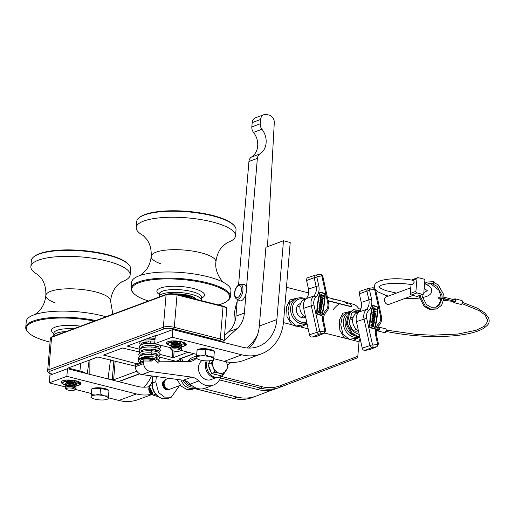 <?xml version="1.0" encoding="UTF-8"?>
<svg xmlns="http://www.w3.org/2000/svg" width="515" height="515" viewBox="0 0 515 515"><rect width="100%" height="100%" fill="white"/><g stroke="black" fill="none" stroke-linecap="round" stroke-linejoin="round"><path stroke-width="0.77" d="M350.754 328.222A7.371 6.09 69.6 0 0 354.726 331.036A7.371 6.09 69.6 0 0 357.886 330.888A7.371 6.09 69.6 0 0 358.401 330.669M300.58 303.535A7.371 6.09 69.6 0 0 300 303.715A7.371 6.09 69.6 0 0 296.395 310.906A7.371 6.09 69.6 0 0 301.977 317.678A7.371 6.09 69.6 0 0 305.138 317.536A7.371 6.09 69.6 0 0 305.646 317.311M306.953 323.272A13.39 11.053 -110.4 0 1 300.85 323.678A13.39 11.053 -110.4 0 1 290.621 310.526A13.39 11.053 -110.4 0 1 298.636 297.921L294.471 298.764L289.636 302.704L287.994 310.944L289.868 319.995L295.623 325.718L296.46 325.969L304.674 324.617M307.095 323.916L300.638 326.961L295.275 325.995L291.741 324.707L287.055 316.783L286.546 306.895L290.054 299.885L296.943 298.262M350.11 311.53L347.219 312.122L342.295 316.242L340.75 324.83L342.939 333.984L349.209 339.327L357.416 337.975M180.907 379.928A13.287 10.97 -110.4 0 0 189.958 388.4A13.287 10.97 -110.4 0 0 195.649 388.143L192.604 389.276L186.964 389.514L181.113 386.089L177.109 379.407M163.474 387.538A5.311 4.39 69.6 0 0 166.461 389.739A5.311 4.39 69.6 0 0 168.74 389.63L166.422 389.752L162.65 385.632L165.592 379.478M158.182 335.098L156.817 335.078L127.134 346.099L139.668 349.267M160.023 354.423L172.313 357.532L172.757 350.728M359.843 337.274L353.393 340.318L359.039 341.748A30.552 14.98 -75.8 0 0 360.069 338.297M300.638 326.961L308.182 328.873M324.727 333.063L344.49 338.065L339.81 330.141L339.295 320.266L342.81 313.236L349.698 311.62M358.646 308.485A30.552 14.98 -75.8 0 0 353.251 304.217L348.436 303M237.183 301.417A30.552 14.98 -75.8 0 0 234.164 323.793M283.469 322.615L291.735 324.707M353.393 340.318L344.49 338.065M359.039 341.748L357.822 356.258L356.998 357.989L279.935 387.261A1.326 0.747 -110.8 0 0 280.166 385.761L357.822 356.258M188.104 352.196L173.677 357.552L172.313 357.532M135.136 366.107L97.811 356.985L68.656 367.807L68.971 368.219L68.656 367.807M136.842 371.225L113.615 379.851L108.041 378.763A13.287 3.708 -175.2 0 0 104.352 378.036M85.741 373.324A15.276 4.262 -175.2 0 0 79.915 370.987L68.971 368.219L69.055 367.659M136.829 363.764L103.65 355.035L122.525 348.031L139.256 351.932M104.056 354.887L103.966 355.447L103.65 355.035M176.336 361.376L159.463 357.05M178.377 386.057L178.216 387.454L171.295 397.181L164.414 397.097L158.633 392.559L155.768 381.769L156.354 376.568M273.362 389.559L256.213 396.074C250.052 398.365 243.666 398.7 237.055 397.065L203.708 388.619M256.213 396.074L252.324 397.516C246.247 399.73 239.913 400.02 233.327 398.385A1.326 0.65 -75.8 0 0 233.546 398.365L237.055 397.065M257.429 389.501C264.041 391.136 270.311 390.846 276.259 388.625L279.722 387.344A43.839 36.198 -110.4 0 1 260.938 388.194L257.429 389.501L219.461 379.89M353.329 316.892A7.371 6.09 69.6 0 0 352.756 317.066A7.371 6.09 69.6 0 0 349.067 323.195M181.119 358.479L181.113 358.543A1.326 0.541 119.2 0 1 180.025 359.966L179.793 359.837A2.659 0.74 4.8 0 1 179.471 358.904L193.717 353.618M180.829 358.588A1.326 0.908 110.5 0 1 179.793 359.837L176.014 361.24M353.296 316.97A7.307 6.032 69.6 0 0 349.138 323.652M350.535 327.81A7.307 6.032 69.6 0 0 354.732 330.971A7.307 6.032 69.6 0 0 358.363 330.611M300.548 303.612A7.307 6.032 69.6 0 0 296.415 310.577A7.307 6.032 69.6 0 0 301.983 317.613A7.307 6.032 69.6 0 0 305.614 317.253M62.753 383.759A9.965 2.781 4.8 0 1 61.163 382.053A9.965 2.781 4.8 0 1 62.669 380.752A9.965 2.781 4.8 0 1 73.941 380.437A9.965 2.781 4.8 0 1 81.016 383.72A9.965 2.781 4.8 0 1 79.503 385.014A9.965 2.781 4.8 0 1 79.207 385.117M65.579 386.971L49.286 382.851L66.847 376.33L67.491 368.701L137.074 386.314A37.196 30.713 69.6 0 0 149.337 386.649M66.847 376.33L136.436 393.943A45.166 37.292 69.6 0 0 151.661 394.278M143.614 387.19A37.196 30.713 69.6 0 0 151.436 375.892M108.317 397.792L118.875 400.464A45.166 37.292 69.6 0 0 138.22 399.589L152.009 394.464M75.357 389.449L91.277 393.479M49.286 382.851L49.929 375.223L67.491 368.701M168.128 344.638A9.965 2.781 4.8 0 1 166.532 342.932A9.965 2.781 4.8 0 1 168.045 341.632A9.965 2.781 4.8 0 1 179.31 341.316A9.965 2.781 4.8 0 1 186.385 344.599A9.965 2.781 4.8 0 1 184.879 345.893A9.965 2.781 4.8 0 1 184.582 345.996M170.954 347.85L154.661 343.73L172.222 337.209L172.86 329.581L242.449 347.2A37.196 30.713 69.6 0 0 258.382 346.473A37.196 30.713 69.6 0 0 276.864 319.558L283.482 240.75L290.215 242.456L283.598 321.263A45.166 37.292 69.6 0 1 261.156 353.947L243.595 360.468A45.166 37.292 69.6 0 1 224.244 361.343L213.693 358.672M172.222 337.209L241.805 354.822A45.166 37.292 69.6 0 0 261.156 353.947M248.983 348.076A37.196 30.713 69.6 0 0 259.303 326.079L265.92 247.271L283.482 240.75M180.733 350.329L196.646 354.359M154.661 343.73L155.298 336.102L172.86 329.581M322.467 302.994A1.629 1.345 69.6 0 0 321.128 301.616L320.736 302.884L321.405 302.955L321.502 302.286A1.082 0.895 69.6 0 1 321.508 304.217A1.082 0.895 69.6 0 1 320.748 302.183L320.748 302.183A1.082 0.895 69.6 0 0 320.748 302.183L320.839 301.61A1.629 1.345 69.6 0 0 319.796 303.406A1.629 1.345 69.6 0 0 322.467 302.994M320.459 301.719A1.629 1.345 69.6 0 0 321.585 304.758M321.399 304.243A1.082 0.895 69.6 0 0 321.469 302.511M321.618 308.685A1.629 1.345 69.6 0 0 318.946 309.097A1.629 1.345 69.6 0 0 321.618 308.685M319.615 307.41A1.629 1.345 69.6 0 0 320.742 310.448M319.802 307.918A1.082 0.895 -110.4 0 1 320.555 309.94M319.39 309.026A1.082 0.895 69.6 0 0 321.173 308.755A1.082 0.895 69.6 0 0 319.39 309.026M316.88 313.429A0.567 0.47 69.6 0 0 317.195 313.86A17.928 14.8 69.6 0 0 321.675 315.36A0.567 0.47 69.6 0 0 322.145 315.032A94.721 78.209 -110.4 0 0 325.223 294.271A0.567 0.47 69.6 0 0 324.894 293.666A17.928 14.8 -110.4 0 0 320.42 292.172A0.567 0.47 69.6 0 0 319.944 292.501A94.721 78.209 69.6 0 0 316.867 313.262A0.567 0.47 69.6 0 0 316.88 313.429M320.111 292.243A0.567 0.47 69.6 0 0 319.738 292.578A94.721 78.209 69.6 0 0 316.654 313.339A0.567 0.47 69.6 0 0 316.989 313.938A17.928 14.8 69.6 0 0 321.463 315.438A0.567 0.47 69.6 0 0 321.766 315.367M321.675 315.096L321.92 314.923A94.451 77.99 -110.4 0 0 324.997 294.226L324.823 293.911A17.658 14.581 -110.4 0 0 320.414 292.43L320.169 292.604A94.451 77.99 69.6 0 0 317.092 313.307L317.266 313.622A17.658 14.581 69.6 0 0 321.675 315.096L321.714 315A94.451 77.99 -110.4 0 0 324.785 294.303L324.611 293.988A17.658 14.581 -110.4 0 0 320.214 292.514M305.64 317.266A9.824 8.111 -110.4 0 1 300.116 309.773A9.824 8.111 -110.4 0 1 304.577 299.402A12.064 9.965 69.6 0 0 303.541 299.08A12.064 9.965 69.6 0 0 292.372 308.041A12.064 9.965 69.6 0 0 301.597 322.171A12.064 9.965 69.6 0 0 306.67 321.972M321.064 300.683L321.193 299.801L320.06 299.421L320.137 298.912L323.072 299.749L322.783 300.335L321.836 300.02M321.193 299.801L321.257 300.741L320.118 300.361L319.834 300.953L322.557 301.861L322.841 301.275L321.708 300.895L321.862 299.878L322.995 300.258M319.126 310.7A1.629 1.345 69.6 0 0 318.225 311.8L318.116 312.553L320.839 313.461L321.16 312.637A1.629 1.345 69.6 0 0 318.431 311.723L318.116 312.553M319.487 304.629L319.409 305.144L321.225 305.749A0.541 0.451 -110.4 0 1 321.077 306.766L319.261 306.161L319.184 306.67L321 307.275A1.082 0.895 69.6 0 0 321.302 305.241L319.274 304.713L319.203 305.221L321.019 305.826A0.541 0.451 -110.4 0 1 321.231 306.792M319.261 306.161L318.972 306.747L320.787 307.358A1.082 0.895 69.6 0 0 321.418 307.307M323.24 298.584L323.317 298.076L321.051 297.316L321.16 296.556L320.71 296.402L320.195 298.52L320.858 298.591L320.974 297.825L323.24 298.584L320.954 297.966M321.045 294.142L321.798 295.468L320.607 295.752L320.53 296.26L322.004 295.951L323.369 296.408L323.652 295.822L322.293 295.365L321.045 294.142L320.755 294.735L321.56 295.52M316.59 336.372A2.659 2.195 69.6 0 0 317.002 336.256L324.308 333.289A2.414 1.989 -110.4 0 1 323.935 333.392L316.59 336.372L312.225 337.042A2.659 2.195 69.6 0 1 309.476 334.789L303.676 308.311A10.628 8.774 69.6 0 1 306.077 298.694A10.628 8.774 -110.4 0 0 308.479 289.076L306.599 280.495A2.659 2.195 69.6 0 1 307.912 277.649L315.386 275.132A2.414 1.989 -110.4 0 1 315.663 275.068A1.996 1.107 81.3 0 1 315.766 275.042A1.996 1.107 81.3 0 1 317.124 276.619A0.418 0.348 69.6 0 0 316.867 277.083L318.746 285.664A12.862 10.622 -110.4 0 1 315.837 297.303A8.388 6.927 69.6 0 0 313.938 304.899L319.744 331.383A0.418 0.348 69.6 0 0 320.182 331.737L324.547 331.068A0.418 0.348 69.6 0 0 324.798 330.604L322.918 322.023A12.862 10.622 -110.4 0 1 325.828 310.384A8.388 6.927 69.6 0 0 327.727 302.788L321.927 276.304A0.418 0.348 69.6 0 0 321.489 275.95L317.124 276.619M320.703 312.483A1.082 0.895 69.6 0 0 318.888 311.878L320.491 312.566A1.082 0.895 69.6 0 0 319.313 311.215M318.322 312.47L321.045 313.384M320.118 300.361L319.834 300.953M320.047 300.869L322.77 301.784M321.405 299.724L320.06 299.421M320.272 299.344L320.349 298.835M320.71 296.402L320.195 298.52M320.407 298.436L320.858 298.591M320.819 295.674L320.53 296.26M320.742 296.183L322.004 295.951M322.216 295.874L323.575 296.331M321.128 301.616L320.736 302.884M320.948 302.807L321.405 302.955M375.216 316.345A1.629 1.345 69.6 0 0 373.877 314.968L373.491 316.236L374.154 316.313L374.251 315.644A1.082 0.895 69.6 0 1 374.257 317.568A1.082 0.895 69.6 0 1 373.504 315.534L373.497 315.534A1.082 0.895 69.6 0 0 373.504 315.534L373.594 314.961A1.629 1.345 69.6 0 0 372.545 316.757A1.629 1.345 69.6 0 0 375.216 316.345M373.214 315.071A1.629 1.345 69.6 0 0 374.341 318.109M374.148 317.601A1.082 0.895 69.6 0 0 374.218 315.862M374.373 322.036A1.629 1.345 69.6 0 0 371.701 322.448A1.629 1.345 69.6 0 0 374.373 322.036M372.364 320.761A1.629 1.345 69.6 0 0 373.497 323.8M372.557 321.276A1.082 0.895 -110.4 0 1 373.304 323.291M372.145 322.377A1.082 0.895 69.6 0 0 373.929 322.107A1.082 0.895 69.6 0 0 372.145 322.377M369.628 326.78A0.567 0.47 69.6 0 0 369.95 327.218A17.928 14.8 69.6 0 0 374.424 328.712A0.567 0.47 69.6 0 0 374.894 328.383A94.721 78.209 -110.4 0 0 377.978 307.622A0.567 0.47 69.6 0 0 377.643 307.024A17.928 14.8 -110.4 0 0 373.169 305.524A0.567 0.47 69.6 0 0 372.699 305.852A94.721 78.209 69.6 0 0 369.615 326.613A0.567 0.47 69.6 0 0 369.628 326.78M372.866 305.595A0.567 0.47 69.6 0 0 372.487 305.936A94.721 78.209 69.6 0 0 369.403 326.69A0.567 0.47 69.6 0 0 369.738 327.295A17.928 14.8 69.6 0 0 374.212 328.795A0.567 0.47 69.6 0 0 374.521 328.718M374.675 328.28A94.451 77.99 -110.4 0 0 377.746 307.577L377.572 307.262A17.658 14.581 -110.4 0 0 373.163 305.788L372.918 305.962A94.451 77.99 69.6 0 0 369.847 326.658L370.021 326.974A17.658 14.581 69.6 0 0 374.424 328.454L374.418 328.448M358.389 330.624A9.824 8.111 -110.4 0 1 352.872 323.13A9.824 8.111 -110.4 0 1 357.326 312.76L358.665 312.212M373.819 314.034L373.948 313.159L372.815 312.779L372.886 312.264L375.821 313.101L375.538 313.687L374.592 313.371M373.948 313.159L374.006 314.099L372.873 313.719L372.583 314.305L375.306 315.219L375.596 314.626L374.463 314.247L374.611 313.229L375.744 313.609M371.875 324.057A1.629 1.345 69.6 0 0 370.974 325.158L370.864 325.905L373.587 326.819L373.909 325.989A1.629 1.345 69.6 0 0 371.186 325.081L370.864 325.905M377.746 307.577L377.534 307.655A94.451 77.99 -110.4 0 1 374.463 328.358M377.534 307.655L377.36 307.339A17.658 14.581 -110.4 0 0 372.963 305.865M372.236 317.987L372.165 318.495L373.98 319.1A0.541 0.451 -110.4 0 1 373.826 320.124L372.01 319.512L371.933 320.021L373.748 320.633A1.082 0.895 69.6 0 0 374.051 318.592L372.03 318.064L371.952 318.573L373.768 319.184A0.541 0.451 -110.4 0 1 373.98 320.143M372.01 319.512L371.727 320.105L373.542 320.71A1.082 0.895 69.6 0 0 374.173 320.658M375.995 311.942L376.072 311.433L373.8 310.674L373.916 309.908L373.459 309.753L372.944 311.871L373.613 311.942L373.723 311.182L375.995 311.942L373.703 311.324M373.793 307.5L374.553 308.82L373.356 309.103L373.278 309.618L374.759 309.309L376.117 309.766L376.407 309.174L375.042 308.717L373.793 307.5L373.51 308.086L374.308 308.871M369.345 349.724A2.659 2.195 69.6 0 0 369.751 349.614L377.057 346.64A2.414 1.989 -110.4 0 1 376.684 346.743L369.345 349.724L364.981 350.393A2.659 2.195 69.6 0 1 362.232 348.146L356.425 321.663A10.628 8.774 69.6 0 1 358.826 312.045A10.628 8.774 -110.4 0 0 361.234 302.427L359.354 293.846A2.659 2.195 69.6 0 1 360.661 291.001L368.135 288.49A2.414 1.989 -110.4 0 1 368.412 288.419A1.996 1.107 81.3 0 1 368.521 288.394A1.996 1.107 81.3 0 1 369.873 289.971A0.418 0.348 69.6 0 0 369.622 290.434L371.502 299.015A12.862 10.622 -110.4 0 1 368.592 310.661A8.388 6.927 69.6 0 0 366.693 318.251L372.493 344.735A0.418 0.348 69.6 0 0 372.931 345.089L377.295 344.419A0.418 0.348 69.6 0 0 377.553 343.962L375.673 335.374A12.862 10.622 -110.4 0 1 378.583 323.735A8.388 6.927 69.6 0 0 380.476 316.139L374.675 289.662A0.418 0.348 69.6 0 0 374.238 289.301L369.873 289.971M373.452 325.841A1.082 0.895 69.6 0 0 371.637 325.229L373.246 325.918A1.082 0.895 69.6 0 0 372.068 324.566M371.077 325.828L373.8 326.735M372.873 313.719L372.583 314.305M372.796 314.227L375.519 315.141M374.16 313.075L372.815 312.779M373.021 312.695L373.098 312.187M373.459 309.753L372.944 311.871M373.156 311.794L373.613 311.942M373.568 309.026L373.278 309.618M373.491 309.534L374.759 309.309M374.965 309.232L376.33 309.682M373.877 314.968L373.491 316.236M373.703 316.159L374.154 316.313M94.322 321.077A49.15 13.712 -175.2 0 0 42.957 319.461A49.15 13.712 -175.2 0 0 28.138 332.33A49.15 13.712 -175.2 0 0 49.343 341.941A49.15 13.712 -175.2 0 0 50.052 342.121M28.138 332.33L27.552 331.692A49.813 13.899 4.8 0 1 25.75 327.489A49.813 13.899 4.8 0 1 95.809 320.53M25.75 327.489L26.259 321.399A49.813 13.899 4.8 0 1 35.355 314.382A49.813 13.899 4.8 0 1 102.247 315.785A49.813 13.899 4.8 0 1 105.91 316.776M95.372 291.851A32.477 9.064 4.8 0 1 110.564 300.94A32.477 9.064 -175.2 0 0 95.372 291.851A32.477 9.064 -175.2 0 0 62.843 289.031A32.477 9.064 -175.2 0 0 45.835 295.507A32.477 9.064 4.8 0 1 62.843 289.031A32.477 9.064 4.8 0 1 95.372 291.851M53.708 336.16A21.257 5.929 4.8 0 1 53.708 335.851A21.257 5.929 4.8 0 1 66.165 331.531M33.842 256.779L34.524 256.251A49.15 13.712 4.8 0 1 107.049 254.507A49.15 13.712 4.8 0 1 128.254 264.124L128.84 264.762A49.813 13.899 -175.2 0 0 107.345 255.015A49.813 13.899 -175.2 0 0 33.842 256.779A49.813 13.899 -175.2 0 0 31.364 260.622L30.861 266.648A49.813 13.899 -175.2 0 0 37.943 274.707M121.81 281.75A49.813 13.899 -175.2 0 0 130.141 274.984A49.813 13.899 -175.2 0 0 106.843 261.041A49.813 13.899 -175.2 0 0 56.953 256.721A49.813 13.899 -175.2 0 0 30.861 266.648M34.499 314.684L37.228 312.843L40.923 308.852C43.666 305.138 45.301 300.689 45.835 295.507A32.477 9.064 -175.2 0 0 55.15 302.826M130.141 274.984L130.643 268.959A49.813 13.899 -175.2 0 0 128.84 264.762M218.27 304.912A49.15 13.712 -175.2 0 0 227.237 301.075A49.15 13.712 -175.2 0 0 206.702 283.52A49.15 13.712 -175.2 0 0 151.391 279.883A49.15 13.712 -175.2 0 0 133.507 293.209A49.15 13.712 -175.2 0 0 148.384 301.011M133.507 293.209L132.928 292.572A49.813 13.899 4.8 0 1 131.119 288.368A49.813 13.899 4.8 0 1 157.217 278.441A49.813 13.899 4.8 0 1 207.107 282.754A49.813 13.899 4.8 0 1 230.398 296.704A49.813 13.899 4.8 0 1 227.92 300.548L227.237 301.075M131.119 288.368L131.634 282.278A49.813 13.899 4.8 0 1 140.724 275.261A49.813 13.899 4.8 0 1 207.616 276.664A49.813 13.899 4.8 0 1 223.117 282.181A49.813 13.899 4.8 0 1 230.913 290.615L230.398 296.704M200.747 252.73A32.477 9.064 4.8 0 1 215.933 261.82A32.477 9.064 -175.2 0 0 200.747 252.73A32.477 9.064 -175.2 0 0 168.218 249.91A32.477 9.064 -175.2 0 0 151.204 256.386A32.477 9.064 4.8 0 1 168.218 249.91A32.477 9.064 4.8 0 1 200.747 252.73M159.084 297.039A21.257 5.929 4.8 0 1 159.084 296.73A21.257 5.929 4.8 0 1 170.214 292.494A21.257 5.929 4.8 0 1 191.503 294.335A21.257 5.929 4.8 0 1 201.442 300.29A21.257 5.929 4.8 0 1 201.371 300.631M174.115 293.923A15.939 4.448 4.8 0 1 188.69 295.378A15.939 4.448 4.8 0 1 196.067 299.292M139.217 217.658L139.9 217.13A49.15 13.712 4.8 0 1 212.425 215.386A49.15 13.712 4.8 0 1 233.63 225.004L234.216 225.641A49.813 13.899 -175.2 0 0 212.721 215.894A49.813 13.899 -175.2 0 0 139.217 217.658A49.813 13.899 -175.2 0 0 136.739 221.508L136.23 227.533A49.813 13.899 -175.2 0 0 143.318 235.587M227.179 242.629A49.813 13.899 -175.2 0 0 235.51 235.87A49.813 13.899 -175.2 0 0 212.212 221.92A49.813 13.899 -175.2 0 0 162.322 217.6A49.813 13.899 -175.2 0 0 136.23 227.533M139.868 275.57L142.597 273.729L146.299 269.731C149.035 266.017 150.67 261.569 151.204 256.386A32.477 9.064 -175.2 0 0 160.519 263.706M235.51 235.87L236.018 229.845A49.813 13.899 -175.2 0 0 234.216 225.641M193.035 298.52A13.287 3.708 -175.2 0 0 187.286 295.906A13.287 3.708 -175.2 0 0 177.804 294.67M343.814 301.533L342.649 301.269M344.323 301.674L343.402 301.442M339.173 300.38L342.752 301.294A30.816 15.109 104.2 0 1 342.823 301.32A30.842 15.122 104.2 0 0 342.758 301.269L344.252 301.648A30.842 15.122 104.2 0 1 344.329 301.674M345.829 302.472L344.889 302.144A30.842 15.122 104.2 0 1 344.889 302.144L345.224 302.382A30.816 15.109 104.2 0 1 345.295 302.427L345.295 302.427A30.816 15.109 104.2 0 1 345.372 302.485L346.299 302.794M345.468 302.228L344.529 301.964A30.842 15.122 104.2 0 0 344.464 301.899L344.458 301.925A30.816 15.109 104.2 0 1 344.529 301.964L344.87 302.157A30.816 15.109 104.2 0 1 344.883 302.163M344.464 301.899L345.765 302.299A30.842 15.122 104.2 0 1 345.777 302.305L345.179 302.241M345.777 302.305L345.308 302.408A30.842 15.122 104.2 0 1 345.378 302.459L345.372 302.485M346.653 303.032L345.707 302.73A30.816 15.109 104.2 0 1 345.707 302.73L346.647 303.058L346.029 302.994A30.816 15.109 104.2 0 1 346.099 303.052L346.099 303.052A30.816 15.109 104.2 0 1 346.17 303.116L347.091 303.444M346.132 302.517A30.842 15.122 104.2 0 1 346.144 302.524L345.301 302.402L346.601 302.839A30.842 15.122 104.2 0 1 346.614 302.846L346.003 302.807M346.614 302.846L346.016 302.781L346.949 303.142L346.099 303.052A30.842 15.122 104.2 0 1 346.183 303.09L346.17 303.116M347.432 303.741L346.492 303.412A30.816 15.109 104.2 0 1 346.492 303.412L347.419 303.76L346.795 303.715A30.816 15.109 104.2 0 1 346.859 303.786L347.734 303.824A30.842 15.122 104.2 0 1 347.734 303.824L346.859 303.786M346.949 303.11A30.842 15.122 104.2 0 1 346.962 303.116L346.106 303.026L347.393 303.49L346.788 303.483M338.394 300.168L335.535 299.434A30.842 15.122 104.2 0 0 335.362 299.389A30.842 15.122 104.2 0 1 335.362 299.389L335.349 299.415A30.816 15.109 104.2 0 1 335.355 299.415A30.816 15.109 104.2 0 1 335.529 299.46L336.14 299.614M336.591 299.769L339.778 300.58L336.585 299.794M327.92 297.535L331.531 298.423M330.469 298.153L333.057 298.97A30.842 15.122 104.2 0 1 333.166 299.022L331.518 298.629A30.816 15.109 104.2 0 0 331.409 298.578L331.654 298.636M335.902 299.53L331.158 298.391M331.042 298.513L331.274 298.571A30.842 15.122 104.2 0 1 331.531 298.713L333.54 299.221A30.842 15.122 104.2 0 1 333.649 299.286L331.634 298.771A30.842 15.122 104.2 0 1 331.885 298.925L331.647 298.893A30.816 15.109 104.2 0 0 331.036 298.539L331.042 298.513A30.842 15.122 104.2 0 1 331.654 298.867L331.647 298.893M333.649 299.286L331.712 298.822M327.946 297.541L327.836 297.503A30.842 15.122 104.2 0 1 327.946 297.541L327.456 297.445M327.289 297.464L328.679 297.831L327.398 297.58M308.717 292.829A30.816 15.109 -75.8 0 0 307.301 292.314L308.73 292.681M307.301 292.314A30.816 15.109 -75.8 0 0 305.311 292.082M328.164 300.67L351.011 306.451L351.694 306.065A30.816 15.109 -75.8 0 0 346.582 302.254L344.509 301.732M351.648 306.592L351.694 306.065M351.578 306.283L351.011 306.451M339.559 303.805A30.552 14.98 -75.8 0 0 332.902 310.03M308.685 293.106A30.552 14.98 -75.8 0 0 307.236 292.572L286.449 287.306M328.222 300.934L350.902 306.67M307.816 292.443L308.672 292.636M328.332 297.831L327.83 297.599M333.166 299.022L331.518 298.629M331.744 298.571L330.746 298.243L331.75 298.546M332.033 298.597L330.746 298.243M329.227 297.837A30.842 15.122 104.2 0 0 329.111 297.812L328.866 297.773A30.842 15.122 104.2 0 0 328.75 297.741L328.75 297.741M339.778 300.58L338.497 300.239M338.239 300.148L337.866 300.181M337.872 300.155L336.308 299.646M346.492 303.374A30.842 15.122 104.2 0 1 346.505 303.387L347.097 303.419L346.183 303.09M347.393 303.49A30.842 15.122 104.2 0 1 347.406 303.502L346.801 303.457L347.728 303.811M345.707 302.698L345.378 302.459M344.587 301.758L343.479 301.475M343.608 301.513L344.265 301.706M342.617 301.256L342.275 301.166M91.606 390.299L91.664 389.546A8.633 2.408 4.8 0 1 91.728 389.314M92.101 388.877A8.633 2.408 4.8 0 1 104.835 388.574A8.633 2.408 4.8 0 1 108.601 390.306M90.949 397.374L91.779 388.902L100.56 388.271L108.98 390.402L108.504 396.119L104.23 395.79A8.633 2.408 4.8 0 1 108.266 398.237A8.633 2.408 4.8 0 1 106.998 399.318A8.633 2.408 4.8 0 1 103.702 399.93A8.633 2.408 4.8 0 1 95.095 399.183A8.633 2.408 4.8 0 1 92.127 398.069A8.633 2.408 4.8 0 1 91.065 396.73A8.633 2.408 4.8 0 1 95.629 395.037L91.303 394.612L90.949 397.374L92.127 398.069M104.23 395.79A8.633 2.408 -175.2 0 0 95.629 395.037L100.077 393.988L104.23 395.79M106.998 399.318L108.15 398.88L108.504 396.119M100.56 388.271L100.077 393.988M91.779 388.902L91.303 394.612M212.367 360.197L213.525 359.76L213.873 356.998L209.605 356.67A8.633 2.408 4.8 0 1 213.635 359.116A8.633 2.408 4.8 0 1 212.367 360.197A8.633 2.408 4.8 0 1 209.071 360.815A8.633 2.408 4.8 0 1 200.47 360.062A8.633 2.408 4.8 0 1 197.496 358.949A8.633 2.408 4.8 0 1 196.434 357.616L197.039 350.432A8.633 2.408 4.8 0 1 197.103 350.194M197.47 349.756A8.633 2.408 4.8 0 1 210.21 349.453A8.633 2.408 4.8 0 1 213.97 351.185M196.975 351.159L197.155 349.782L205.929 349.151L214.356 351.288L213.873 356.998M209.605 356.67A8.633 2.408 -175.2 0 0 200.998 355.917L196.672 355.492L196.434 357.616A8.633 2.408 4.8 0 1 200.998 355.917L205.453 354.867L209.605 356.67M196.318 358.253L197.496 358.949M205.929 349.151L205.453 354.867M197.155 349.782L196.672 355.492M190.222 297.812A11.291 3.148 -175.2 0 0 186.23 296.292A11.291 3.148 -175.2 0 0 180.623 295.378M66.332 389.243L65.527 388.368A5.311 1.481 4.8 0 1 65.334 387.917A5.311 1.481 4.8 0 1 68.115 386.855A5.311 1.481 4.8 0 1 73.439 387.319A5.311 1.481 4.8 0 1 75.924 388.806A5.311 1.481 4.8 0 1 75.66 389.218L74.714 389.945A4.397 1.23 4.8 0 1 68.231 390.106A4.397 1.23 4.8 0 1 66.332 389.243A4.397 1.23 4.8 0 1 67.935 388.053A4.397 1.23 4.8 0 1 72.879 388.374A4.397 1.23 4.8 0 1 74.714 389.945M65.341 387.872A5.311 1.481 4.8 0 1 65.341 387.821A5.311 1.481 4.8 0 1 65.868 387.248A5.311 1.481 4.8 0 1 66.145 387.132A5.311 1.481 4.8 0 1 73.445 387.222A5.311 1.481 4.8 0 1 75.505 388.059A5.311 1.481 4.8 0 1 75.93 388.709A5.311 1.481 4.8 0 1 75.924 388.761M65.875 387.248L66.744 386.81A4.397 1.23 4.8 0 1 66.976 386.714A4.397 1.23 4.8 0 1 71.025 386.45A4.397 1.23 4.8 0 1 74.714 387.48L75.505 388.053A5.311 1.481 4.8 0 0 76.033 387.48L76.066 387.119A5.311 1.481 4.8 0 0 75.641 386.469L75.641 386.462A5.311 1.481 4.8 0 0 76.168 385.89L76.201 385.529A5.311 1.481 4.8 0 0 75.769 384.879L75.769 384.879A5.311 1.481 4.8 0 0 76.304 384.306L76.31 384.216A5.311 1.481 -175.2 0 0 75.975 383.643L77.797 382.967A8.311 2.318 4.8 0 1 78.035 385.548A8.311 2.318 4.8 0 1 76.143 385.999L78.319 385.51L81.022 383.688L77.797 382.967M65.868 387.248A5.311 1.481 4.8 0 1 65.444 386.591A5.311 1.481 4.8 0 1 66.248 385.902A5.311 1.481 4.8 0 1 73.548 385.993A5.311 1.481 4.8 0 1 76.033 387.48M66.281 385.542A5.311 1.481 4.8 0 1 73.581 385.632A5.311 1.481 4.8 0 1 75.641 386.469L74.849 385.89A4.397 1.23 4.8 0 0 71.16 384.86A4.397 1.23 4.8 0 0 67.105 385.123A4.397 1.23 4.8 0 0 66.879 385.22L66.004 385.658A5.311 1.481 4.8 0 1 66.281 385.542M65.444 386.591L65.476 386.231A5.311 1.481 4.8 0 1 66.004 385.658A5.311 1.481 4.8 0 1 65.579 385.001A5.311 1.481 4.8 0 1 66.384 384.312A5.311 1.481 4.8 0 1 73.684 384.402A5.311 1.481 4.8 0 1 76.168 385.89M66.416 383.952A5.311 1.481 4.8 0 1 73.716 384.042A5.311 1.481 4.8 0 1 75.769 384.879L74.984 384.299A4.397 1.23 4.8 0 0 71.295 383.269A4.397 1.23 4.8 0 0 67.24 383.533A4.397 1.23 4.8 0 0 67.008 383.63L66.139 384.068A5.311 1.481 4.8 0 1 66.416 383.952M65.579 385.001L65.611 384.641A5.311 1.481 4.8 0 1 66.139 384.068A5.311 1.481 4.8 0 1 65.714 383.411A5.311 1.481 4.8 0 1 66.519 382.722A5.311 1.481 4.8 0 1 73.819 382.812A5.311 1.481 4.8 0 1 76.304 384.306M71.134 382.021A5.311 1.481 4.8 0 1 72.589 382.194M76.226 383.076A5.311 1.481 4.8 0 1 75.905 383.289A5.311 1.481 4.8 0 1 76.194 383.559L71.566 381.86M74.913 382.787A5.311 1.481 4.8 0 1 75.905 383.289L75.267 382.825M171.707 350.123L170.896 349.247A5.311 1.481 4.8 0 1 170.703 348.797A5.311 1.481 4.8 0 1 171.508 348.108A5.311 1.481 4.8 0 1 177.52 347.934A5.311 1.481 4.8 0 1 181.293 349.685A5.311 1.481 4.8 0 1 181.029 350.097L180.089 350.824A4.397 1.23 4.8 0 1 179.638 351.063A4.397 1.23 4.8 0 1 175.3 351.288A4.397 1.23 4.8 0 1 171.707 350.123A4.397 1.23 4.8 0 1 172.21 349.183A4.397 1.23 4.8 0 1 177.784 349.151A4.397 1.23 4.8 0 1 180.089 350.824M170.71 348.752A5.311 1.481 4.8 0 1 170.716 348.7A5.311 1.481 4.8 0 1 171.244 348.127A5.311 1.481 4.8 0 1 171.521 348.011A5.311 1.481 4.8 0 1 178.821 348.101A5.311 1.481 4.8 0 1 180.874 348.938A5.311 1.481 4.8 0 1 181.306 349.588A5.311 1.481 4.8 0 1 181.293 349.64M170.819 347.471A5.311 1.481 4.8 0 0 171.244 348.127L172.119 347.689A4.397 1.23 4.8 0 1 178.383 347.67A4.397 1.23 4.8 0 1 180.089 348.359L180.874 348.932A5.311 1.481 4.8 0 0 181.409 348.359L181.434 347.998A5.311 1.481 4.8 0 0 181.01 347.348L181.01 347.348A5.311 1.481 4.8 0 0 178.95 346.511A5.311 1.481 4.8 0 0 171.649 346.421A5.311 1.481 4.8 0 0 171.373 346.537A5.311 1.481 4.8 0 1 170.948 345.88A5.311 1.481 4.8 0 1 171.753 345.192A5.311 1.481 4.8 0 1 179.053 345.282A5.311 1.481 4.8 0 1 181.538 346.775A5.311 1.481 4.8 0 1 181.01 347.348L180.224 346.769A4.397 1.23 4.8 0 0 178.518 346.08A4.397 1.23 4.8 0 0 172.248 346.099L171.373 346.537A5.311 1.481 4.8 0 0 170.845 347.11L170.819 347.471A5.311 1.481 4.8 0 1 171.624 346.782A5.311 1.481 4.8 0 1 178.924 346.872A5.311 1.481 4.8 0 1 181.409 348.359M170.948 345.88L170.98 345.52A5.311 1.481 4.8 0 1 171.508 344.953A5.311 1.481 4.8 0 1 171.785 344.831A5.311 1.481 4.8 0 1 179.085 344.928A5.311 1.481 4.8 0 1 181.145 345.758A5.311 1.481 4.8 0 1 181.57 346.415L181.538 346.775M171.514 344.947L172.383 344.509A4.397 1.23 4.8 0 1 178.654 344.49A4.397 1.23 4.8 0 1 180.353 345.179L181.145 345.758A5.311 1.481 4.8 0 0 181.673 345.185L181.679 345.102A5.311 1.481 -175.2 0 0 181.351 344.522L183.166 343.846A8.311 2.318 4.8 0 1 183.404 346.434A8.311 2.318 4.8 0 1 181.518 346.878L183.688 346.389L186.398 344.567L183.166 343.846M171.508 344.947A5.311 1.481 4.8 0 1 171.083 344.297A5.311 1.481 4.8 0 1 171.888 343.602A5.311 1.481 4.8 0 1 179.188 343.698A5.311 1.481 4.8 0 1 181.673 345.185M180.282 343.666A5.311 1.481 4.8 0 1 181.28 344.168A5.311 1.481 4.8 0 1 181.563 344.438L176.941 342.739M176.51 342.9A5.311 1.481 4.8 0 1 177.965 343.08M181.595 343.956A5.311 1.481 4.8 0 1 181.28 344.168L180.643 343.705M64.227 384.583A8.311 2.318 4.8 0 1 63.995 381.995A8.311 2.318 4.8 0 1 72.325 381.576L66.435 379.993C64.587 381.821 62.83 382.471 61.163 381.95L63.686 384.364L65.978 383.933M72.325 381.576L70.504 382.252A5.311 1.481 -175.2 0 0 65.72 383.327L65.714 383.411M65.579 385.104L64.504 384.48M77.244 382.033L76.368 380.862L74.34 381.3L75.409 382.143L77.244 382.033L80.166 382.703L80.186 383.366L78.357 382.948M71.9 381.312L68.173 380.327L68.289 379.993M69.474 380.006L74.34 381.3M75.409 382.143L73.825 382.729M80.166 382.703L79.059 383.109M169.602 345.462A8.311 2.318 4.8 0 1 169.364 342.874A8.311 2.318 4.8 0 1 177.694 342.456L171.804 340.872C169.956 342.7 168.199 343.351 166.532 342.835L169.062 345.243L171.347 344.818M177.694 342.456L175.879 343.132A5.311 1.481 -175.2 0 0 171.089 344.207L171.083 344.297M170.954 345.983L169.873 345.359M182.613 342.913L181.737 341.741L179.709 342.179L180.778 343.022L182.613 342.913L185.535 343.582L185.561 344.245L183.726 343.833M177.276 342.198L173.542 341.207L173.658 340.872M174.849 340.885L179.709 342.179M180.778 343.022L179.194 343.608M185.535 343.582L184.434 343.988M185.014 380.649A10.596 8.749 69.6 0 0 191.96 385.587M135.065 365.135A1.326 1.094 -110.4 0 1 135.722 364.176L144.155 361.047A1.326 1.094 69.6 0 0 143.498 362.277L135.065 365.405A1.326 1.094 -110.4 0 1 135.065 365.135M148.919 361.041L152.311 359.785A1.326 1.094 -110.4 0 1 151.32 361.073L144.483 360.989A1.326 1.094 69.6 0 0 144.155 361.047M253.509 132.381A6.644 5.485 -110.4 0 1 251.835 126.909L260.268 123.78A6.644 5.485 69.6 0 0 261.935 129.252L253.509 132.381A16.602 13.712 -110.4 0 1 257.68 146.06A16.602 13.712 -110.4 0 1 251.429 157.094L259.863 153.966A6.644 5.485 69.6 0 0 257.365 158.382L248.932 161.51A6.644 5.485 -110.4 0 1 251.429 157.094M261.935 129.252A16.602 13.712 -110.4 0 1 266.107 142.925A16.602 13.712 -110.4 0 1 259.863 153.966M212.347 379.072A10.693 8.832 -110.4 0 1 211.253 379.587A10.693 8.832 -110.4 0 1 198.5 367.272A10.693 8.832 -110.4 0 1 202.138 360.416M142.668 344.072A2.524 2.086 -110.4 0 1 143.44 343.511L148.391 341.67M150.747 344.02L150.618 342.72A2.524 2.086 -110.4 0 1 150.618 342.205A2.524 2.086 -110.4 0 1 150.721 341.657M220.916 376.562A16.602 13.712 -110.4 0 1 213.313 385.13L204.886 388.259A16.602 13.712 -110.4 0 1 190.338 384.074A13.287 10.97 69.6 0 0 183.256 380.25L141.96 374.598A7.97 6.579 -110.4 0 1 135.2 366.757L135.065 365.405M142.378 347.773L142.256 346.505M187.679 361.517A13.287 10.97 69.6 0 0 188.117 360.996A16.602 13.712 -110.4 0 1 193.325 357.127L196.511 355.942M224.534 335.548L228.75 331.712A26.568 21.939 69.6 0 0 235.947 316.159L237.351 299.421M224.122 340.454L237.183 328.583A26.568 21.939 69.6 0 0 244.374 313.03L245.996 293.724M246.44 288.432L257.365 158.382M238.561 285.027L248.932 161.51M251.835 126.909L252.202 122.602A6.644 5.485 -110.4 0 1 255.498 117.793L263.931 114.665A6.644 5.485 69.6 0 0 260.629 119.474L252.202 122.602M263.931 114.665A6.644 5.485 69.6 0 1 266.776 114.536L269.197 115.148A6.644 5.485 69.6 0 1 274.289 122.718L267.491 246.685M260.268 123.78L260.629 119.474M158.569 361.163L189.044 361.53A13.287 10.97 69.6 0 0 192.378 360.957A13.287 10.97 69.6 0 0 196.331 358.131M155.105 345.082L155.343 347.503M155.485 348.945L155.73 351.359M155.871 352.839L156.109 355.234M156.187 356L156.496 359.148M152.15 358.15L152.002 356.657M151.867 355.286L151.629 352.884M151.494 351.52L151.256 349.125M151.12 347.76L150.882 345.378M213.313 385.13A16.602 13.712 -110.4 0 1 198.771 380.946A13.287 10.97 69.6 0 0 191.683 377.122L150.393 371.469A7.97 6.579 -110.4 0 1 143.627 363.629L143.498 362.277M257.519 334.847A47.824 39.488 -110.4 0 1 249.382 345.571L246.762 347.947M230.9 362.36L227.617 365.354M236.604 298.996L239.404 300.606A8.433 4.133 -75.8 0 0 241.329 300.715A8.433 4.133 -75.8 0 0 246.382 291.754A8.433 4.133 -75.8 0 0 243.505 284.402L239.237 284.692C234.28 287.035 232.935 296.775 236.604 298.996A7.551 3.702 -75.8 0 0 238.329 299.093A7.551 3.702 -75.8 0 0 242.855 291.072A7.551 3.702 -75.8 0 0 240.28 284.486M140.151 362.534A10.628 2.968 4.8 0 1 138.174 360.584C137.479 358.466 143.498 356.483 154.088 358.562A1.062 0.521 104.2 0 1 154.088 358.562A1.062 0.521 104.2 0 1 154.384 359.386L158.53 363.075M138.174 360.584A10.628 2.968 4.8 0 1 143.743 358.466A10.628 2.968 4.8 0 1 154.384 359.386M153.264 359.798A8.504 2.369 -175.2 0 0 144.747 359.064A8.504 2.369 -175.2 0 0 140.292 360.757A8.504 2.369 -175.2 0 0 141.393 362.071M206.257 360.854A11.291 9.322 69.6 0 0 214.002 377.63A11.291 9.322 69.6 0 0 218.843 377.411L219.963 376.993A11.291 9.322 69.6 0 0 224.592 372.577M207.204 360.873A11.291 9.322 69.6 0 0 215.128 377.212A11.291 9.322 69.6 0 0 219.963 376.993M154.809 393.042A11.291 9.322 -110.4 0 1 152.26 386.173M149.653 386.121A5.311 4.39 69.6 0 0 149.183 391.226A5.311 4.39 69.6 0 0 152.871 394.78A5.311 4.39 69.6 0 0 152.897 394.793A5.311 4.39 69.6 0 1 148.841 388.548A5.311 4.39 69.6 0 1 149.659 386.153M149.794 386.984A5.311 4.39 69.6 0 0 149.517 388.297A5.311 4.39 69.6 0 0 152.453 394.059M149.865 387.286A5.311 4.39 69.6 0 0 149.698 388.226A5.311 4.39 69.6 0 0 152.305 393.795M150.361 388.535A5.311 4.39 69.6 0 0 151.462 392.012M150.56 388.941A5.311 4.39 69.6 0 0 150.728 389.913M163.377 381.074A5.311 4.39 69.6 0 0 162.579 383.45A5.311 4.39 69.6 0 0 166.641 389.668A5.311 4.39 69.6 0 0 168.914 389.565A5.311 4.39 69.6 0 0 169.248 389.424M165.566 379.497A5.311 4.39 69.6 0 0 165.244 379.594M165.984 379.317A5.311 4.39 69.6 0 0 165.894 379.349A5.311 4.39 69.6 0 0 163.255 383.199A5.311 4.39 69.6 0 0 167.317 389.417A5.311 4.39 69.6 0 0 169.596 389.314A5.311 4.39 69.6 0 0 169.686 389.282M166.422 379.175A5.311 4.39 69.6 0 0 166.075 379.285A5.311 4.39 69.6 0 0 163.435 383.128A5.311 4.39 69.6 0 0 167.497 389.353A5.311 4.39 69.6 0 0 169.776 389.25A5.311 4.39 69.6 0 0 170.111 389.102M168.804 378.274L166.757 379.034A5.311 4.39 69.6 0 0 164.118 382.877A5.311 4.39 69.6 0 0 168.18 389.095A5.311 4.39 69.6 0 0 170.452 388.992L180.379 385.31M217.169 374.869A8.633 7.133 -110.4 0 1 215.341 374.669A8.633 7.133 -110.4 0 1 213.551 373.954M210.854 371.598A8.633 7.133 -110.4 0 1 208.723 365.953M209.187 362.418A8.633 7.133 -110.4 0 1 210.03 360.719M226.452 361.833A8.633 7.133 -110.4 0 1 226.684 362.393A8.633 7.133 -110.4 0 1 225.995 370.658A8.633 7.133 -110.4 0 1 219.326 373.188L223.13 374.405L219.976 375.577L211.549 373.446L208.034 364.118L210.378 360.674M219.326 373.188A8.633 7.133 -110.4 0 1 213.358 367.459A8.633 7.133 -110.4 0 1 214.047 359.193L211.189 362.946L213.358 367.459L214.71 372.274L219.326 373.188M214.317 358.833A8.633 7.133 69.6 0 0 214.047 359.193L214.298 358.826M223.13 374.405L228.036 367.208L226.465 361.833M211.549 373.446L214.71 372.274M208.034 364.118L211.189 362.946M158.363 396.717L153.142 395.134L150.715 390.1L150.901 389.623M153.142 395.134L155.665 394.194M150.715 390.1L152.421 393.518L152.71 393.248L149.987 387.782L149.62 385.799L152.163 384.86M149.62 385.799L152.318 381.847M151.313 383.392L152.363 381.3M151.326 382.787L152.35 381.473M378.512 329.034L379.24 328.763L379.066 328.261L377.81 327.72A0.663 0.521 -63.6 0 1 377.218 328.905L378.686 329.536M378.358 329.413A0.663 0.328 104.2 0 1 378.029 329.825A0.663 0.328 104.2 0 1 377.92 329.838A0.663 0.328 104.2 0 1 377.83 329.774M377.373 329.697A1.996 0.979 -75.8 0 0 377.946 330.99L384.679 332.696A1.996 0.979 -75.8 0 0 385.008 332.671A1.996 0.979 -75.8 0 0 386.186 330.688A1.996 0.979 -75.8 0 0 385.658 328.834L378.924 327.128A1.996 0.979 -75.8 0 0 378.596 327.154A1.996 0.979 -75.8 0 0 377.926 327.778M377.946 330.99A1.996 0.979 -75.8 0 0 378.274 330.971A1.996 0.979 -75.8 0 0 379.452 328.982A1.996 0.979 -75.8 0 0 378.924 327.128M454.751 301.217A0.663 0.328 -75.8 0 0 454.842 301.281A0.663 0.328 -75.8 0 0 454.951 301.269A0.663 0.328 -75.8 0 0 455.344 300.612A0.663 0.328 -75.8 0 0 455.17 299.994A0.663 0.328 -75.8 0 0 455.06 300M453.593 301.5A1.996 0.979 -75.8 0 0 454.166 302.698L460.899 304.404A1.996 0.979 -75.8 0 0 461.228 304.378A1.996 0.979 -75.8 0 0 462.406 302.395A1.996 0.979 -75.8 0 0 461.878 300.541L455.144 298.835A1.996 0.979 -75.8 0 0 454.816 298.861A1.996 0.979 -75.8 0 0 454.018 299.698M454.166 302.698A1.996 0.979 -75.8 0 0 454.494 302.672A1.996 0.979 -75.8 0 0 455.672 300.689A1.996 0.979 -75.8 0 0 455.144 298.835M388.4 296.08L385.458 295.25L377.592 291.677L374.978 288.902L374.405 286.295C374.386 284.248 376.214 282.452 379.896 280.907C388.716 278.209 399.936 278.036 413.564 280.379L414.247 282.13L412.502 284.776C399.486 282.651 389.14 282.774 381.467 285.143L378.905 286.675L380.656 288.297L385.619 290.55L396.434 293.099M410.764 287.782L386.456 296.807A3.985 3.29 69.6 0 0 384.48 299.691A3.985 3.29 69.6 0 0 389.231 304.275L413.03 295.443M411.041 284.512L410.288 293.447L415.908 291.361A1.326 1.094 69.6 0 0 416.925 292.919L422.538 294.342A1.326 1.094 69.6 0 0 423.768 293.35L424.836 280.643A1.326 1.094 69.6 0 0 423.819 279.085L418.206 277.662A1.326 1.094 69.6 0 0 416.976 278.654L415.908 291.361M416.925 292.919L411.305 295.005L416.918 296.428L422.538 294.342M423.105 294.316L417.485 296.402A1.326 1.094 -110.4 0 1 416.918 296.428M411.305 295.005A1.326 1.094 -110.4 0 1 410.288 293.447M411.646 280.038A1.326 1.094 -110.4 0 1 412.019 279.78L417.639 277.688M433.308 283.405A0.927 0.457 -75.8 0 0 433.437 283.482A0.927 0.457 -75.8 0 0 433.585 283.469A0.927 0.457 -75.8 0 0 434.132 282.542A0.927 0.457 -75.8 0 0 433.888 281.679A0.927 0.457 -75.8 0 0 433.733 281.686M431.055 283.643A0.927 0.457 -75.8 0 0 431.325 284.261A0.927 0.457 -75.8 0 0 431.48 284.248A0.927 0.457 -75.8 0 0 431.892 283.765M357.996 310.764A0.927 0.457 -75.8 0 0 358.273 311.388A0.927 0.457 -75.8 0 0 358.421 311.375A0.927 0.457 -75.8 0 0 358.839 310.886M157.526 335.271A13.815 3.856 4.8 0 1 156.116 335.336M295.623 325.718A1.326 0.67 -70.2 0 0 295.275 325.995M305.614 298.983L303.161 298.05L298.636 297.921A13.39 11.053 -110.4 0 1 303.007 298.05M357.333 312.76A12.064 9.965 69.6 0 0 356.29 312.431A12.064 9.965 69.6 0 0 352.73 312.245M347.129 315.747A12.064 9.965 69.6 0 0 353.47 335.259M358.794 336.952A13.39 11.053 -110.4 0 1 353.605 337.029A13.39 11.053 -110.4 0 1 343.473 324.785A13.39 11.053 -110.4 0 1 349.93 311.697M354.449 311.157A13.39 11.053 -110.4 0 1 355.756 311.401M152.987 376.105L152.408 383.018A13.287 10.97 69.6 0 0 162.56 398.571A13.287 10.97 69.6 0 0 168.251 398.314L162.341 398.591C155.569 396.112 152.189 390.982 152.202 383.192A1.326 0.373 4.8 0 1 152.408 383.018L155.768 381.769M181.113 358.543A2.659 2.195 -110.4 0 1 182.587 361.433L182.587 361.453M183.057 380.225A11.954 9.869 69.6 0 0 194.11 387.08M221.205 376.401L261.749 386.662A42.507 35.097 69.6 0 0 280.166 385.761M222.596 342.172A6.644 1.854 -175.2 0 0 219.519 340.531L173.504 328.885A6.644 1.854 -175.2 0 0 164.375 328.77L49.871 371.276A6.644 1.854 -175.2 0 0 51.97 373.999L52.71 374.186M118.379 381.583L139.514 373.736M174.102 351.095L173.677 357.552M115.186 361.054L113.615 379.851M194.638 388.516L233.546 398.365A43.839 36.198 69.6 0 0 252.324 397.516M49.871 371.276A1.326 1.094 69.6 0 1 48.854 369.725L51.577 337.306A7.97 2.221 -175.2 0 0 50.373 338.342L47.65 370.761A7.97 2.221 4.8 0 1 48.854 369.725L163.358 327.212L166.081 294.799L51.577 337.306A0.663 0.547 -110.4 0 1 51.906 336.829L166.416 294.316C169.287 293.486 172.763 293.524 176.845 294.426A0.663 0.328 104.2 0 1 177.031 294.934A7.97 2.221 -175.2 0 0 166.081 294.799A0.663 0.547 -110.4 0 1 166.416 294.316M226.774 308.82A7.97 2.221 -175.2 0 0 223.047 306.586L177.031 294.934L174.308 327.353L220.33 338.999L223.047 306.586A0.663 0.328 104.2 0 0 222.86 306.071C226.046 307.12 227.353 308.034 226.774 308.82L224.057 341.233A7.97 2.221 4.8 0 0 220.33 338.999A1.326 0.65 104.2 0 1 219.519 340.531M164.375 328.77A1.326 1.094 69.6 0 1 163.358 327.212A7.97 2.221 4.8 0 1 174.308 327.353A1.326 0.65 104.2 0 1 173.504 328.885M166.699 294.303A7.307 2.041 4.8 0 1 176.735 294.432A0.663 0.328 104.2 0 1 176.845 294.426L222.86 306.071A0.663 0.328 104.2 0 0 222.75 306.084M261.749 386.662A1.326 0.65 104.2 0 1 260.938 388.194L220.426 377.939M80.771 363.307L79.915 370.987M112.251 379.832L113.847 360.719M110.5 359.869L108.041 378.763M89.913 359.914L89.822 374.353M182.587 361.433A1.326 0.373 -175.2 0 0 180.765 361.408A1.326 1.094 69.6 0 0 180.025 359.966M52.594 374.231L51.751 374.019A1.326 0.65 -75.8 0 0 51.97 373.999M194.013 353.689L180.025 358.884A1.326 1.094 -110.4 0 1 179.471 358.904M136.436 393.943L118.875 400.464M276.864 319.558L259.303 326.079M241.805 354.822L224.244 361.343M315.875 275.036L320.027 274.398A1.996 1.107 81.3 0 1 320.13 274.373A1.996 1.107 81.3 0 1 321.489 275.95M324.547 331.068A1.996 1.107 81.3 0 1 323.935 333.392L319.57 334.061A2.414 1.989 -110.4 0 1 317.073 332.014L311.266 305.537A10.384 8.575 -110.4 0 1 313.616 296.138A10.873 8.974 69.6 0 0 316.075 286.295L314.195 277.714L306.599 280.495M316.867 277.083L314.195 277.714A2.414 1.989 -110.4 0 1 315.386 275.132L320.13 274.373C322.01 274.81 322.905 275.448 322.815 276.272L321.927 276.304M318.746 285.664L308.479 289.076M315.837 297.303A1.996 1.056 -134.5 0 0 313.616 296.138L306.077 298.694M313.938 304.899L303.676 308.311M319.744 331.383L309.476 334.789M320.182 331.737A1.996 1.107 81.3 0 1 319.57 334.061L312.225 337.042M324.798 330.604L325.692 330.572L323.813 321.991C323.066 317.877 323.851 314.607 326.175 312.193A1.996 1.056 -134.5 0 0 325.828 310.384M322.815 276.272L328.622 302.749L327.727 302.788M322.918 322.023L323.813 321.991M325.982 312.315A1.996 1.056 -134.5 0 0 326.175 312.193C328.544 309.657 329.355 306.509 328.622 302.749M368.624 288.387L372.783 287.75A1.996 1.107 81.3 0 1 372.886 287.724A1.996 1.107 81.3 0 1 374.238 289.301M377.295 344.419A1.996 1.107 81.3 0 1 376.684 346.743L372.319 347.413A2.414 1.989 -110.4 0 1 369.822 345.372L364.021 318.888A10.384 8.575 -110.4 0 1 366.371 309.489A10.873 8.974 69.6 0 0 368.83 299.653L366.944 291.072L359.354 293.846M369.622 290.434L366.944 291.072A2.414 1.989 -110.4 0 1 368.135 288.49L372.886 287.724L374.663 288.188M371.502 299.015L361.234 302.427M368.592 310.661A1.996 1.056 -134.5 0 0 366.371 309.489L358.826 312.045M366.693 318.251L356.425 321.663M372.493 344.735L362.232 348.146M372.931 345.089A1.996 1.107 81.3 0 1 372.319 347.413L364.981 350.393M375.409 289.584L374.675 289.662M377.553 343.962L378.448 343.923L376.562 335.342C375.815 331.229 376.607 327.965 378.924 325.544A1.996 1.056 -134.5 0 0 378.583 323.735M375.622 289.868L381.37 316.107L380.476 316.139M375.673 335.374L376.562 335.342M378.731 325.673A1.996 1.056 -134.5 0 0 378.924 325.544C381.293 323.014 382.111 319.867 381.37 316.107M53.708 335.851L53.946 333.057A21.257 5.929 4.8 0 1 73.581 328.782M53.901 333.559A23.909 6.669 4.8 0 1 56.663 326.69A23.909 6.669 4.8 0 1 80.604 326.175M159.084 296.73L159.315 293.936A21.257 5.929 4.8 0 1 170.446 289.7A21.257 5.929 4.8 0 1 191.734 291.542A21.257 5.929 4.8 0 1 201.674 297.49L201.68 297.31M159.27 294.438A23.909 6.669 4.8 0 1 164.781 286.958A23.909 6.669 4.8 0 1 193.35 288.477A23.909 6.669 4.8 0 1 201.629 297.998M195.494 299.144A15.411 4.3 -175.2 0 0 188.406 295.488A15.411 4.3 -175.2 0 0 175.023 294.052M235.947 316.159L244.374 313.03M190.338 384.074L198.771 380.946M183.256 380.25L191.683 377.122M141.96 374.598L150.393 371.469M135.2 366.757L143.627 363.629M149.253 343.228L150.618 342.72M188.117 360.996L196.344 357.938M228.75 331.712L237.183 328.583M238.58 285.658A6.264 3.071 -75.8 0 0 234.763 292.88A6.264 3.071 -75.8 0 0 237.57 297.638A6.264 3.071 -75.8 0 0 241.387 290.421A6.264 3.071 -75.8 0 0 238.58 285.658M452.157 300.599L452.003 301.288L443.711 300.322M439.939 298.365L444.181 298.578A0.663 0.328 -75.8 0 0 444.291 298.571A0.663 0.328 -75.8 0 0 444.696 297.805A0.663 0.328 -75.8 0 0 444.509 297.29A0.663 0.328 -75.8 0 0 444.4 297.303M416.976 278.654L412.734 280.224M358.363 312.335L354.487 311.144M359.213 336.965L357.371 337.995M168.251 398.314L171.295 397.181M87.273 373.71L89.159 360.197M306.966 323.33L304.623 324.643M194.522 388.561L233.327 398.385M152.801 376.079L152.202 383.192M118.675 381.66L139.713 373.851M51.751 374.019C48.996 373.433 47.625 372.345 47.65 370.761M223.523 342.404L224.057 341.233M195.649 388.143L196.003 388.001M356.998 357.989L279.935 387.261M51.906 336.829L50.373 338.342M298.623 306.419L299.942 305.929M324.308 333.289L325.692 330.572M304.577 299.402L305.91 298.861M302.376 316.365L303.644 315.895M351.378 319.776L352.698 319.287M377.057 346.64L378.448 343.923M355.131 329.716L356.393 329.246M112.837 314.208L110.564 300.94C111.395 294.213 113.731 288.921 117.568 285.065L121.952 281.686M37.814 274.617L41.573 278.679C44.715 283.128 46.131 288.735 45.835 295.507M223.916 282.626C224.411 284.106 214.098 273.465 215.933 261.82C216.764 255.099 219.1 249.801 222.937 245.945L227.321 242.565M201.442 300.29L201.674 297.49M143.189 235.497L146.942 239.565C150.084 244.007 151.507 249.614 151.204 256.386M336.649 299.743L337.834 300.039M335.362 299.389L336.495 299.678M210.094 379.909L215.573 377.875M154.069 358.556C158.942 360.21 160.725 361.273 159.405 361.749M138.683 359.444L138.387 358.118L140.08 355.884L143.138 354.841C148.494 354.024 153.225 354.288 157.345 355.627C159.27 356.644 160.062 357.449 159.721 358.041L159.103 359.174L157.996 359.766M139.417 356.335L138.696 354.41L140.389 352.183L143.447 351.133C148.803 350.316 153.541 350.58 157.654 351.919C159.586 352.936 160.377 353.747 160.03 354.333L159.412 355.466L158.305 356.058M139.726 352.627L139.005 350.702L140.704 348.475L143.762 347.425C149.112 346.608 153.85 346.872 157.963 348.211C159.895 349.228 160.686 350.039 160.345 350.625L159.727 351.758L158.62 352.35M140.035 348.925L139.32 346.994L139.816 345.752L141.013 344.767L144.071 343.717L154.667 343.621M159.071 344.844L159.862 345.346L160.654 346.917L160.036 348.05L158.929 348.642M140.35 345.217L139.629 343.286L140.132 342.044L141.322 341.059L144.387 340.009L154.983 339.913M154.191 336.05L155.292 336.205M143.621 360.288L141.921 359.541M140.518 358.356L141.2 357.693L144.599 356.734C150.316 356.245 154.564 356.657 157.358 357.957L157.674 358.189L157.603 357.861M157.101 357.822L156.38 357.977M141.406 355.298L140.814 354.584L141.509 353.985L144.908 353.026C150.625 352.537 154.88 352.949 157.667 354.249L157.983 354.481L157.912 354.153M157.41 354.114L156.026 354.365M141.715 351.591L141.123 350.876L141.825 350.277L145.224 349.325C150.94 348.835 155.189 349.241 157.983 350.541L158.298 350.773L158.227 350.445M157.719 350.406L155.665 350.715M142.031 347.889L141.438 347.174L142.134 346.569L145.533 345.617C151.249 345.127 155.504 345.533 158.292 346.833L158.607 347.065L158.536 346.743M158.034 346.698L155.298 347.046M142.34 344.181L141.747 343.466L142.443 342.861L145.842 341.909L154.803 342.031M146.801 342.263L145.694 341.928M155.002 339.643L147.309 338.606M155.762 335.928L154.558 335.915M141.837 358.009L141.207 357.687M143.067 354.7L141.516 353.979M142.668 350.689L141.831 350.271M143.653 343.434L142.455 342.861M140.659 341.509L140.402 341.175M144.58 339.971L144.123 339.791M149.08 337.949L155.112 338.323M157.294 335.001L157.841 335.156M140.305 360.687L142.198 361.775M454.063 301.578L452.003 301.288M441.052 298.61L439.887 298.14M440.904 299.942L438.619 298.256C438.336 297.136 440.299 296.814 444.509 297.29L455.17 299.994M385.387 331.274C408.659 336.063 431.467 337.57 453.818 335.793C467.337 334.544 477.238 332.085 483.514 328.416C490.332 323.375 488.535 322.783 489.25 321.115L488.716 317.903L484.795 312.94L477.27 308.118L462.412 302.337M461.994 303.593L479.047 310.584L485.207 315.148L487.924 321L484.415 326.22L476.105 330.263L457.957 334.029L432.22 335.188L416.049 334.383L386.237 330.096M377.92 329.838L376.665 329.516M377.45 327.54L377.81 327.72M447.561 299.434L443.911 299.009M444.181 298.578L454.842 301.281M422.429 297.606L426.362 296.511C429.665 295.359 431.493 293.569 431.853 291.123L431.28 288.516L428.75 285.799L424.592 283.54M424.186 288.329L427.353 290.743M404.745 298.52L411.536 298.668L419.487 298.101M423.832 292.597L427.36 290.711M435.748 307.275L439.231 304.268L441.072 298.307M441.052 296.981L438.973 290.254L431.325 284.261M427.688 283.952L432.645 283.939L437.093 286.353L441.922 294.986L442.127 296.968M442.102 298.294L439.488 304.899L436.282 307.101L431.139 307.275L426.484 304.584L422.146 296.209L421.991 294.728M426.645 284.512L428.21 283.739L433.437 283.482M436.392 309.026L429.594 309.457L424.154 306.328L419.255 296.885L419.12 295.797M424.611 283.327L427.038 282.207M443.949 298.526L441.58 305.266L436.926 308.846L430.649 309.064L425.21 305.936L420.304 296.498L420.169 295.404M424.721 283.598L427.559 281.995L433.888 281.679M433.308 282.194L438.304 284.937L443.75 294.638L443.988 297.174M359.2 311.659L358.273 311.388M354.629 311.079L359.663 311.086M359.27 334.641L353.425 331.705L349.086 323.33L351.745 313.178L355.15 310.867L360.378 310.603M359.779 336.958L356.541 336.578L351.095 333.45L346.196 324.012L348.584 313.21L353.979 309.328M359.689 336.553L357.59 336.192L352.151 333.057L347.252 323.62L349.634 312.817L354.5 309.122L360.828 308.8M360.255 309.315L360.622 309.431"/></g></svg>
